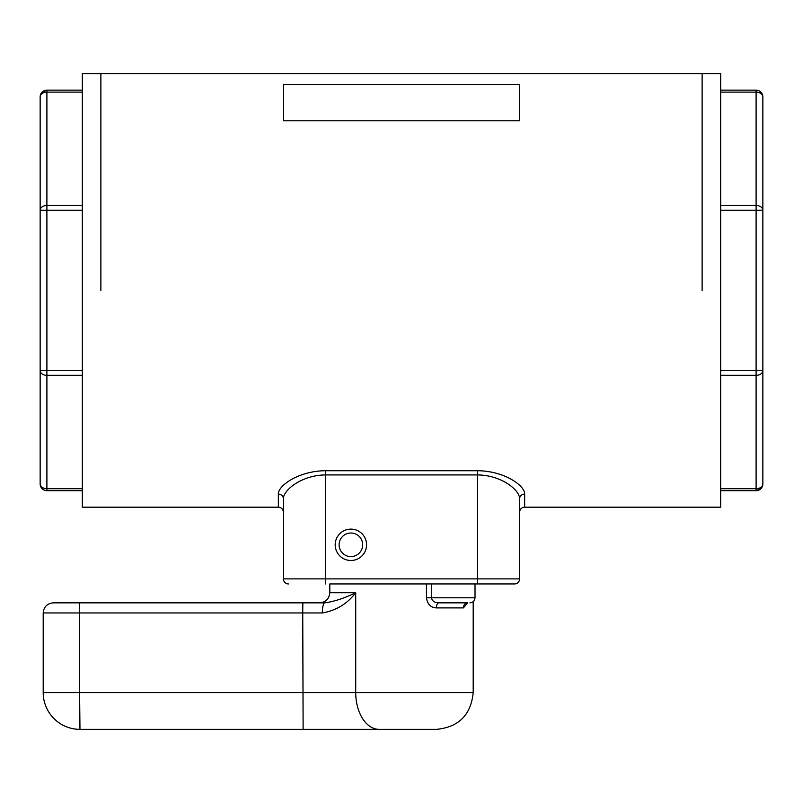 <?xml version="1.0" encoding="UTF-8"?>
<svg xmlns="http://www.w3.org/2000/svg" width="803" height="803" viewBox="0 0 803 803"><rect width="100%" height="100%" fill="white"/><g stroke="black" fill="none" stroke-linecap="round" stroke-linejoin="round"><path stroke-width="1.2" d="M329.983 583.942L507.777 583.942L329.983 583.942M325.586 583.942L325.586 474.924L477.414 474.924L477.414 583.942L514.532 583.942A5.059 5.059 0 0 0 519.591 578.883L519.591 498.854L519.591 578.883L283.409 578.883L283.409 512.254C283.088 509.152 281.401 507.456 278.35 507.185L278.35 494.106A5.059 4.758 0 0 1 283.409 498.854C283.037 490.332 301.547 475.095 325.586 474.924L325.586 470.719C298.656 470.889 277.928 485.765 278.35 494.106M524.65 494.106L524.65 507.185C521.599 507.456 519.912 509.152 519.591 512.254L519.591 498.854A5.059 4.758 0 0 1 524.65 494.106C525.072 485.755 504.414 470.869 477.414 470.719L325.586 470.719M477.414 470.719L477.414 474.924C501.524 475.075 519.963 490.312 519.591 498.854M702.123 290.415L702.123 73.635L702.123 290.415M100.877 290.415L100.877 73.635L100.877 290.415M519.591 120.771L283.409 120.771L283.409 84.435L519.591 84.435L519.591 120.771M283.409 578.883A5.059 5.059 0 0 0 288.468 583.942A5.059 5.059 0 0 1 283.409 578.883L283.409 498.854M350.891 560.494A15.689 15.689 0 0 1 337.3 536.966A15.689 15.689 0 0 1 364.482 536.966A15.689 15.689 0 0 1 350.891 560.494M426.443 583.942L426.443 597.783C427.437 604.268 430.759 607.64 436.4 607.901L463.381 607.901L467.627 602.842M475.025 583.942L475.025 597.783L431.512 597.783C432.044 601.025 434.493 602.712 438.86 602.842A5.059 2.459 -90 0 0 436.4 607.901M463.381 607.901A5.059 4.366 90 0 1 467.747 602.842L438.86 602.842M302.841 602.842L53.329 602.842C47.176 603.444 43.804 606.817 43.201 612.96L302.741 612.96L302.841 602.842L324.783 602.842A10.118 2.459 -90 0 0 322.324 612.96C336.156 610.551 347.287 603.806 355.719 592.714C344.296 598.265 333.988 601.638 324.783 602.842M379.197 729.365A36.777 23.488 90 0 1 355.719 692.587L79.597 692.587L79.979 729.365L436.42 729.365C458.714 727.197 470.97 714.941 473.198 692.587L355.719 692.587L355.719 592.714L329.802 592.714L329.802 583.942M79.698 602.842L79.597 692.587L43.201 692.587A36.777 36.777 0 0 0 79.979 729.365M339.097 544.805A11.794 11.794 0 0 1 356.783 534.597A11.794 11.794 0 0 1 356.783 555.024A11.794 11.794 0 0 1 339.097 544.805M45.641 490.573L46.895 490.683L46.895 488.716A6.745 4.768 180 0 1 40.15 483.938A6.745 6.745 0 0 0 46.895 490.683L46.223 490.653M46.895 490.683L82.328 490.683M42.077 92.164L46.895 90.137A6.745 6.745 0 0 0 40.15 96.882A6.745 6.745 0 0 1 42.077 92.164A6.745 6.745 0 0 0 40.15 96.882A6.745 4.768 -0 0 1 46.895 92.114L46.895 90.137A6.745 6.745 0 0 0 40.15 96.882L40.15 370.574A6.745 4.768 -0 0 0 46.895 375.342L46.895 370.574L40.15 370.574L40.15 483.938M82.328 205.478L46.895 205.478A6.745 4.768 180 0 0 40.15 210.256L46.895 210.256L46.895 92.114L82.328 92.114M82.328 90.137L46.895 90.137M40.15 210.256L40.15 96.882M40.15 370.574L40.15 444.772M524.65 507.185L720.672 507.185L720.672 73.635L82.328 73.635L82.328 507.185L278.35 507.185M757.359 90.257A6.745 6.745 0 0 1 762.85 96.882A6.745 6.745 0 0 0 756.105 90.137L756.777 90.167M756.175 90.137L756.948 90.187M720.672 92.114L756.105 92.114L756.105 90.137L720.672 90.137M760.923 488.666L756.105 490.683A6.745 6.745 0 0 0 762.85 483.938A6.745 6.745 0 0 1 760.923 488.666A6.745 6.745 0 0 0 762.85 483.938A6.745 4.768 180 0 1 756.105 488.716L756.105 490.683A6.745 6.745 0 0 0 762.85 483.938L762.85 210.256A6.745 4.768 180 0 0 756.105 205.478L756.105 210.256L762.85 210.256L762.85 96.882L762.85 210.256M720.672 205.478L756.105 205.478L756.105 92.114A6.745 4.768 0 0 1 762.85 96.882M720.672 375.342L756.105 375.342A6.745 4.768 0 0 0 762.85 370.574L756.105 370.574L756.105 488.716L720.672 488.716M720.672 490.683L756.105 490.683M762.85 444.772L762.85 370.574M431.512 583.942L431.512 597.783L426.443 597.783M303.122 729.365L302.741 612.96L322.324 612.96M82.328 370.574L46.895 370.574L46.895 210.256L82.328 210.256M82.328 488.716L46.895 488.716L46.895 375.342L82.328 375.342M720.672 210.256L756.105 210.256L756.105 370.574L720.672 370.574M473.198 692.587L473.198 601.678M466.914 602.933L467.747 602.842M475.025 597.783C474.754 600.825 473.067 602.511 469.966 602.842M329.802 592.714C329.2 598.867 325.827 602.24 319.684 602.842M43.201 692.587L43.201 612.96"/></g></svg>
